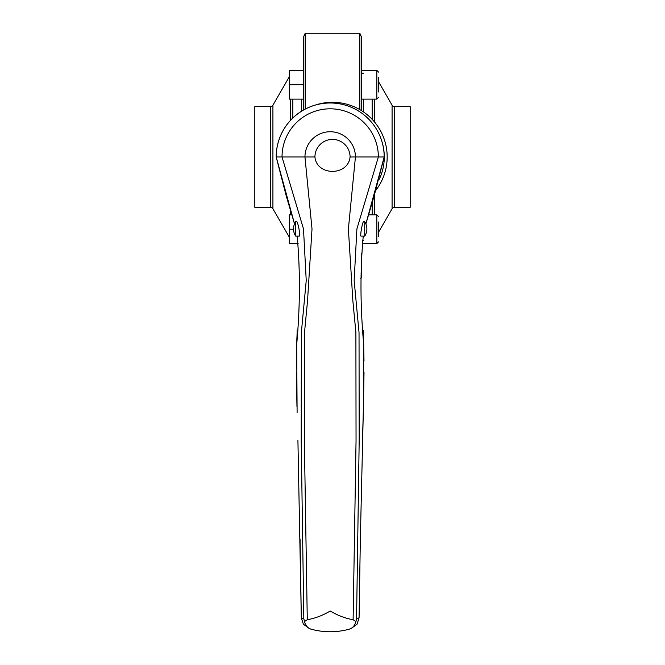 <?xml version="1.0" encoding="UTF-8"?>
<svg xmlns="http://www.w3.org/2000/svg" width="665" height="665" viewBox="0 0 665 665"><rect width="100%" height="100%" fill="white"/><g stroke="black" fill="none" stroke-linecap="round" stroke-linejoin="round"><path stroke-width="1" d="M359.075 617.851L360.347 538.958L359.075 617.851L357.038 624.194L350.871 628.716L349.133 629.215C352.483 628.292 354.753 625.732 355.941 621.542L356.573 618.658L359.075 617.851M304.454 621.542C305.642 625.732 307.912 628.292 311.262 629.215L309.524 628.716L303.365 624.194L301.32 617.851L303.822 618.658L304.454 621.542L307.28 619.73C315.119 618.35 322.758 615.441 330.197 611.01C337.645 615.441 345.276 618.35 353.115 619.73L355.941 621.542M349.133 629.215A71.936 71.936 0 0 1 311.262 629.215M300.048 538.958L301.32 618.001L297.92 440.546M303.822 618.658L301.212 440.546L301.361 332.5L306.241 280.539L303.498 228.91L282.026 156.982L314.927 156.982C316.806 176.2 348.136 176.142 350.073 156.982L384.187 156.982A54.015 54.015 0 0 0 330.197 102.967A54.015 54.015 0 0 0 276.183 156.982L282.026 156.982A48.171 48.171 0 0 1 330.197 108.811A48.171 48.171 0 0 1 378.368 156.982L356.897 228.91L354.154 280.539L359.034 332.5L359.183 440.546L356.573 618.658M307.28 619.73L304.354 440.546L304.512 332.5L307.546 300.705L312.01 228.91L304.961 156.982A25.237 25.237 0 0 1 330.197 131.737A25.237 25.237 0 0 1 355.434 156.982L348.385 228.91L352.849 300.705L355.891 332.5L356.049 440.546L353.115 619.73M384.212 156.982L374.062 196.25L365.883 223.889L384.187 156.982A53.99 53.99 0 0 0 330.197 102.992A53.99 53.99 0 0 0 276.208 156.982L294.512 223.889L286.332 196.25L276.183 156.982M297.039 236.108L297.305 237.721C300.297 271.578 300.09 307.172 296.681 344.495L297.105 412.483M297.213 330.405L296.681 344.495M295.667 236.108L299.4 236.108C299.79 235.668 299.657 233.265 298.992 228.91C298.111 224.562 297.38 222.16 296.798 221.719L295.667 221.719L295.667 236.108A13.067 13.067 0 0 1 295.667 221.719M350.073 156.982A17.573 17.573 0 0 0 332.5 139.401A17.573 17.573 0 0 0 314.927 156.982M363.356 236.108L363.098 237.721C360.098 271.578 360.305 307.172 363.713 344.495L363.29 412.483L362.475 440.546M363.19 330.405L363.713 344.495M364.728 221.719L363.597 221.719C362.558 221.237 359.848 236.432 360.995 236.108L364.728 236.108L364.728 221.719A13.067 13.067 0 0 1 364.728 236.108M305.193 109.102L305.193 33.25L359.807 33.25L359.807 109.617M361.278 253.756L361.278 277.421L360.671 278.768M361.278 110.49L361.278 36.533L359.807 33.25M361.278 71.23A2.303 2.303 0 0 0 363.572 73.532M362.666 240.614A2.303 2.303 0 0 1 363.572 240.422M378.535 81.712L392.084 105.186L392.084 208.768L378.535 232.251M392.084 105.186A2.876 2.876 0 0 0 394.578 106.624L394.578 207.33A2.876 2.876 0 0 0 392.084 208.768M394.578 106.624L410.189 106.624L410.189 207.33L394.578 207.33M303.722 109.9L303.722 36.533L305.193 33.25M289.341 237.23L272.916 208.768L272.916 105.186L289.341 76.724M272.916 208.768A2.876 2.876 0 0 0 270.422 207.33L270.422 106.624A2.876 2.876 0 0 0 272.916 105.186M270.422 207.33L254.811 207.33L254.811 106.624L270.422 106.624M382.383 143.042A51.795 51.795 0 0 1 379.274 179.218M315.842 104.904A54.671 54.671 0 0 1 376.024 190.065M303.722 84.746L289.341 84.746L289.341 99.135L303.722 99.135M378.535 236.399L378.535 222.01M378.535 91.945L378.535 77.556M289.341 84.746L289.341 70.365L303.722 70.365M298.128 243.598L289.341 243.598L289.341 229.209L293.514 229.209M289.341 229.209L289.341 214.82L292.085 214.82M363.29 412.483L360.347 538.958M363.572 99.135L363.572 112.003M372.159 99.135L372.159 119.351M372.159 202.218L372.159 214.82M374.653 99.135L374.653 122.161M374.653 194.404L374.653 214.82M301.428 111.263L301.428 99.135M292.841 117.963L292.841 99.135M290.347 214.82L290.347 208.976M290.347 120.515L290.347 99.135M362.267 243.598L376.814 243.598L376.814 214.82L368.31 214.82M361.278 99.135L376.814 99.135L376.814 70.365L361.278 70.365M363.456 406.398L364.013 372.317M363.996 361.012L363.522 338.46M296.873 338.46L296.407 361.012M296.391 372.317L296.947 406.415M376.814 243.598L378.535 241.869L376.814 243.598M376.814 99.135L378.535 97.406M376.814 214.82L378.535 216.549M376.814 70.365L378.535 72.086"/></g></svg>
